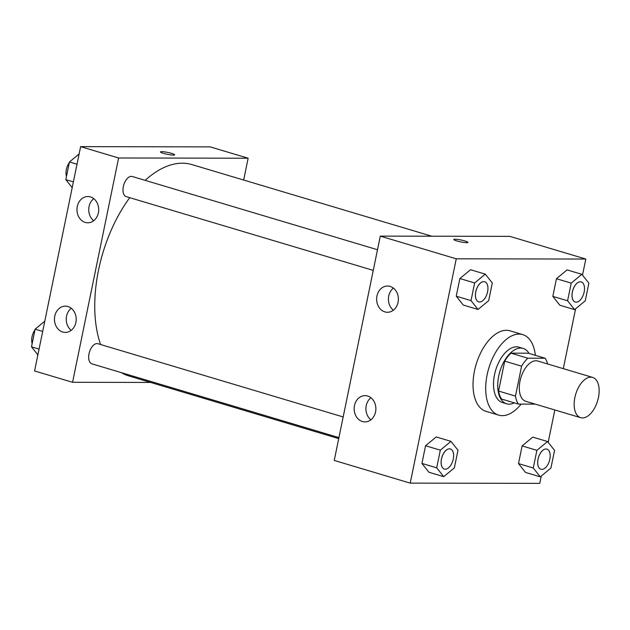 <?xml version="1.0" encoding="UTF-8"?>
<svg xmlns="http://www.w3.org/2000/svg" width="630" height="630" viewBox="0 0 630 630"><rect width="100%" height="100%" fill="white"/><g stroke="black" fill="none" stroke-linecap="round" stroke-linejoin="round"><path stroke-width="0.94" d="M582.466 417.942A21.003 11.434 -73.4 0 1 580.639 417.674A21.003 11.434 -73.4 0 1 575.694 394.278A21.003 11.434 -73.4 0 1 592.665 377.417A21.003 11.434 -73.4 0 1 598.059 399.2A21.003 11.434 -73.4 0 1 582.466 417.942M580.639 417.674L525.774 401.294A21.003 11.434 -73.4 0 1 520.821 377.89A21.003 11.434 -73.4 0 1 537.792 361.037L592.665 377.417M545.131 358.242L527.853 358.21A28.208 15.356 -73.4 0 0 521.601 366.18L504.717 361.14A28.208 15.356 -73.4 0 1 510.969 353.17L528.247 353.202L545.131 358.242A28.208 15.356 -73.4 0 1 547.612 363.967M521.601 366.18L515.458 396.097A28.208 15.356 -73.4 0 0 518.435 404.09L535.24 404.121M504.717 361.14L498.582 391.057L515.458 396.097M498.582 391.057A28.208 15.356 -73.4 0 0 501.551 399.05L518.435 404.09M529.066 353.446A28.886 15.726 106.6 0 0 523.16 348.445A28.886 15.726 106.6 0 0 498.708 376.094A28.886 15.726 106.6 0 0 506.63 403.798A28.886 15.726 106.6 0 0 514.308 402.861M506.63 403.798L502.409 402.538A28.886 15.726 -73.4 0 1 494.487 374.834A28.886 15.726 -73.4 0 1 518.939 347.185L523.16 348.445M510.969 353.17L527.853 358.21M521.128 404.098A42.013 22.877 -73.4 0 1 502.307 415.65A42.013 22.877 -73.4 0 1 498.661 415.123A42.013 22.877 -73.4 0 1 488.762 368.322A42.013 22.877 -73.4 0 1 522.695 334.609A42.013 22.877 -73.4 0 1 535.358 355.32M498.661 415.123L485.998 411.335A42.013 22.877 -73.4 0 1 476.099 364.542A42.013 22.877 -73.4 0 1 510.032 330.829L522.695 334.609M582.506 275.129L585.813 259.04L456.262 258.812L410.217 483.123L539.768 483.36L541.264 476.036M548.187 442.347L554.825 409.973M563.307 368.652L575.592 308.818M450.962 441.354L436.196 436.944L425.549 445.756L421.919 463.42L428.943 472.264L443.717 476.674L454.364 467.862L457.986 450.198L450.962 441.354L440.323 450.166L436.692 467.83L443.717 476.674M485.289 274.137L470.515 269.727L459.869 278.539L456.246 296.202L463.27 305.046L478.036 309.456L488.683 300.644L492.313 282.98L485.289 274.137L474.642 282.949L471.019 300.612L478.036 309.456M581.86 274.31L567.087 269.9L556.44 278.712L552.817 296.376L559.834 305.219L574.607 309.629L585.254 300.817L588.877 283.161L581.86 274.31L571.213 283.13L567.591 300.786L574.607 309.629M547.533 441.528L532.76 437.118L522.12 445.93L518.49 463.593L525.514 472.437L540.288 476.847L550.927 468.035L554.558 450.371L547.533 441.528L536.886 450.34L533.263 468.003L540.288 476.847M467.964 242.416A7.221 0.969 11.6 0 0 464.94 240.975A7.221 0.969 -168.4 0 1 467.964 242.416A7.221 0.969 -168.4 0 1 460.695 241.912A7.221 0.969 -168.4 0 1 453.813 239.51A7.221 0.969 -168.4 0 1 457.703 239.447A7.221 0.969 -168.4 0 1 464.94 240.975A7.221 0.969 11.6 0 0 457.711 239.447A7.221 0.969 11.6 0 0 453.813 239.518M456.262 258.812L380.292 236.124L509.835 236.36L585.813 259.04M380.292 236.124L334.246 460.435L410.217 483.123M376.96 295.998A13.128 10.867 90.1 0 1 387.537 286.02A13.128 10.867 90.1 0 1 398.38 299.171A13.128 10.867 90.1 0 1 387.489 312.275A13.128 10.867 90.1 0 1 376.96 295.998M354.462 405.602A13.128 10.867 90.1 0 1 365.038 395.624A13.128 10.867 90.1 0 1 375.882 408.776A13.128 10.867 90.1 0 1 364.99 421.887A13.128 10.867 90.1 0 1 354.462 405.602M393.419 288.123A13.128 10.867 -89.9 0 0 388.734 296.021A13.128 10.867 -89.9 0 0 393.38 310.196M370.92 397.727A13.128 10.867 -89.9 0 0 366.235 405.626A13.128 10.867 -89.9 0 0 370.881 419.8M338.727 438.614L128.803 375.929A110.281 60.047 -73.4 0 1 121.267 372.613M100.603 344.523A110.281 60.047 -73.4 0 1 129.741 197.678M145.168 180.361A110.281 60.047 -73.4 0 1 191.906 164.588L431.794 236.218M373.259 270.388L126.221 196.631A10.505 5.717 -73.4 0 1 123.748 184.929A10.505 5.717 -73.4 0 1 132.237 176.502L377.496 249.732M338.932 437.606L91.901 363.849A10.505 5.717 -73.4 0 1 89.428 352.146A10.505 5.717 -73.4 0 1 97.91 343.72L343.169 416.95M72.56 382.3L118.605 157.988L80.616 146.64L34.571 370.96L72.56 382.3L150.602 382.441M243.668 180.046L248.149 158.217L118.605 157.988M90.452 196.922A13.128 10.867 90.1 0 1 98.626 211.263A13.128 10.867 90.1 0 1 87.814 222.799A13.128 10.867 90.1 0 1 77.285 206.514A13.128 10.867 90.1 0 1 87.861 196.536A13.128 10.867 90.1 0 1 90.452 196.922M62.716 332.018A13.128 10.867 90.1 0 1 54.786 316.126A13.128 10.867 90.1 0 1 65.362 306.148A13.128 10.867 90.1 0 1 76.206 319.292A13.128 10.867 90.1 0 1 65.315 332.404A13.128 10.867 90.1 0 1 62.716 332.018M248.149 158.217L210.16 146.877L80.616 146.64M93.744 198.639A13.128 10.867 -89.9 0 0 89.058 206.538A13.128 10.867 -89.9 0 0 93.705 220.713M71.245 308.251A13.128 10.867 -89.9 0 0 66.559 316.15A13.128 10.867 -89.9 0 0 71.206 330.325M173.352 155.114A7.221 0.969 -168.4 0 1 165.336 153.87A7.221 0.969 -168.4 0 1 160.477 151.924A7.221 0.969 -168.4 0 1 167.745 152.428A7.221 0.969 -168.4 0 1 174.62 154.83A7.221 0.969 -168.4 0 1 173.352 155.114M174.62 154.83A7.221 0.969 11.6 0 0 167.745 152.436A7.221 0.969 11.6 0 0 160.477 151.924M44.785 321.182L35.123 329.183L31.5 346.839L37.871 354.871M35.123 329.183L42.683 331.435M31.5 346.839L39.06 349.099M32.162 343.626A10.505 5.717 -73.4 0 1 34.981 329.899M79.112 153.964L69.45 161.965L65.827 179.629L72.198 187.653M69.45 161.965L77.01 164.225M65.827 179.629L73.379 181.881M66.489 176.408A10.505 5.717 -73.4 0 1 69.3 162.682M540.902 469.255L540.942 469.263A10.505 5.717 -73.4 0 1 540.902 469.255A10.505 5.717 -73.4 0 1 538.429 457.553A10.505 5.717 -73.4 0 1 546.919 449.127A10.505 5.717 -73.4 0 1 546.934 449.127L546.95 449.135A10.505 5.717 -73.4 0 1 549.644 460.026A10.505 5.717 -73.4 0 1 541.847 469.397A10.505 5.717 -73.4 0 1 540.942 469.263A10.505 5.717 -73.4 0 1 538.461 457.561A10.505 5.717 -73.4 0 1 546.95 449.135M532.76 437.118L522.12 445.93L536.886 450.34M522.12 445.93L518.49 463.593L533.263 468.003M518.49 463.593L525.514 472.437M575.261 302.046L575.229 302.038A10.505 5.717 -73.4 0 1 575.229 302.038A10.505 5.717 -73.4 0 1 572.757 290.336A10.505 5.717 -73.4 0 1 581.238 281.909A10.505 5.717 -73.4 0 1 581.254 281.917A10.505 5.717 -73.4 0 1 583.971 292.808A10.505 5.717 -73.4 0 1 576.174 302.18A10.505 5.717 -73.4 0 1 575.261 302.046A10.505 5.717 -73.4 0 1 572.788 290.343A10.505 5.717 -73.4 0 1 581.269 281.917L581.269 281.917M567.087 269.9L556.44 278.712L571.213 283.13M556.44 278.712L552.817 296.376L567.591 300.786M552.817 296.376L559.834 305.219M444.37 469.09L444.339 469.074A10.505 5.717 -73.4 0 1 444.339 469.074A10.505 5.717 -73.4 0 1 441.858 457.38A10.505 5.717 -73.4 0 1 450.348 448.954A10.505 5.717 -73.4 0 1 450.363 448.954A10.505 5.717 -73.4 0 1 453.072 459.853A10.505 5.717 -73.4 0 1 445.284 469.224A10.505 5.717 -73.4 0 1 444.37 469.09A10.505 5.717 -73.4 0 1 441.898 457.388A10.505 5.717 -73.4 0 1 450.379 448.962L450.348 448.954M436.196 436.944L425.549 445.756L440.323 450.166M425.549 445.756L421.919 463.42L436.692 467.83M421.919 463.42L428.943 472.264M478.674 301.864A10.505 5.717 -73.4 0 1 478.658 301.864A10.505 5.717 -73.4 0 1 476.185 290.162A10.505 5.717 -73.4 0 1 484.667 281.736A10.505 5.717 -73.4 0 1 484.683 281.736L484.706 281.744A10.505 5.717 -73.4 0 1 487.399 292.635A10.505 5.717 -73.4 0 1 479.603 302.006A10.505 5.717 -73.4 0 1 478.69 301.872A10.505 5.717 -73.4 0 1 476.217 290.17A10.505 5.717 -73.4 0 1 484.706 281.744M470.515 269.727L459.869 278.539L474.642 282.949M459.869 278.539L456.246 296.202L471.019 300.612M456.246 296.202L463.27 305.046"/></g></svg>
